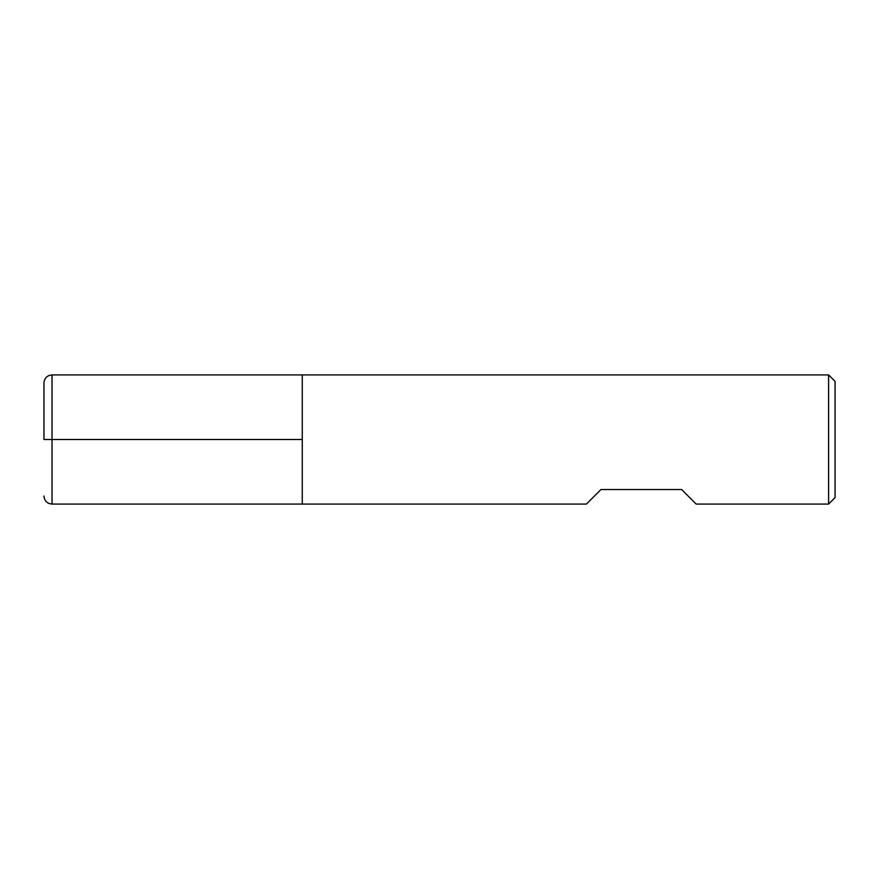 <?xml version="1.0" encoding="UTF-8"?>
<svg xmlns="http://www.w3.org/2000/svg" width="879" height="879" viewBox="0 0 879 879"><rect width="100%" height="100%" fill="white"/><g stroke="black" fill="none" stroke-linecap="round" stroke-linejoin="round"><path stroke-width="1.32" d="M828.589 504.085L828.589 374.915L302.266 374.915L302.266 504.085L302.266 374.915L52.026 374.915L52.026 439.5L302.266 439.5L43.95 439.5L52.026 439.5L52.026 504.085L586.414 504.085L600.95 489.548L681.675 489.548L696.201 504.085L828.589 504.085L835.05 497.624L835.05 381.376L828.589 374.915M43.95 439.5L43.95 382.991L43.95 439.5M52.026 504.085C47.114 503.601 44.433 500.909 43.95 496.009M52.026 374.915C47.114 375.399 44.433 378.091 43.95 382.991"/></g></svg>
